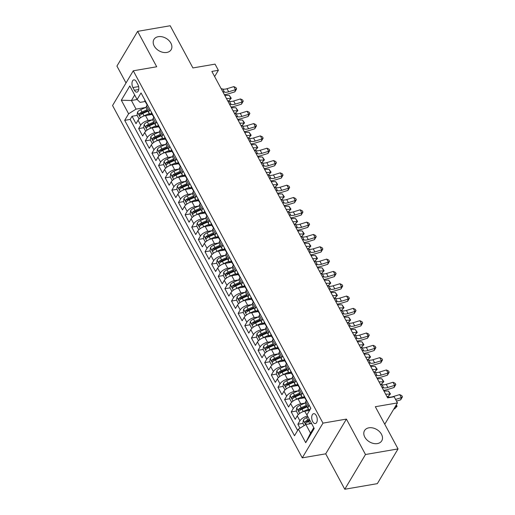 <?xml version="1.0" encoding="UTF-8"?>
<svg xmlns="http://www.w3.org/2000/svg" width="515" height="515" viewBox="0 0 515 515"><rect width="100%" height="100%" fill="white"/><g stroke="black" fill="none" stroke-linecap="round" stroke-linejoin="round"><path stroke-width="0.77" d="M368.901 427.817A10.017 7.171 -149.2 0 1 379.529 431.66A10.017 7.171 -149.2 0 1 381.75 440.827A10.017 7.171 -149.2 0 1 377.392 443.582A10.017 7.171 -149.2 0 1 366.757 439.739A10.017 7.171 -149.2 0 1 364.543 430.572A10.017 7.171 -149.2 0 1 368.901 427.817M158.298 36.681A10.017 7.171 -149.2 0 1 168.926 40.524A10.017 7.171 -149.2 0 1 171.141 49.691A10.017 7.171 -149.2 0 1 166.789 52.446A10.017 7.171 -149.2 0 1 156.154 48.603A10.017 7.171 -149.2 0 1 153.94 39.436A10.017 7.171 -149.2 0 1 158.298 36.681M316.274 415.618A5.008 2.684 -99.8 0 0 313.635 413.687A5.008 2.684 -99.8 0 0 311.755 416.629A5.008 2.684 -99.8 0 0 312.689 421.631A5.008 2.684 -99.8 0 0 315.328 423.562A5.008 2.684 -99.8 0 0 317.208 420.62A5.008 2.684 -99.8 0 0 316.274 415.618M344.78 489.25L377.334 483.649L398.044 448.913L365.489 454.513L346.421 419.094L322.976 423.13L302.266 457.861L325.712 453.831L344.78 489.25L365.489 454.513M322.976 423.13L133.269 70.8L112.56 105.536L302.266 457.861M133.269 70.8L156.708 66.77L137.64 31.351L116.931 66.087L126.014 82.96M137.64 31.351L170.195 25.75L192.913 67.941L215.051 64.137L218.373 70.298L211.858 71.418L387.641 397.876L394.149 396.756L397.464 402.91L375.326 406.721L398.044 448.913M152.131 114.439L145.507 115.579A6.257 2.807 151.7 0 0 138.059 120.233L136.018 123.658L132.04 116.268L137.125 115.392M152.331 119.789L148.159 120.51A6.257 2.807 151.7 0 0 140.711 125.158L138.67 128.589L143.762 127.714M138.67 128.589L142.649 135.979L144.696 132.548A6.257 2.807 151.7 0 1 152.144 127.9L158.768 126.761M165.399 139.082L158.774 140.222A6.257 2.807 151.7 0 0 151.326 144.87L149.286 148.294L145.301 140.904L150.393 140.029M172.036 151.397L165.405 152.537A6.257 2.807 151.7 0 0 157.957 157.191L155.916 160.616L151.938 153.225L157.03 152.35M178.666 163.719L172.042 164.858A6.257 2.807 151.7 0 0 164.594 169.506L162.547 172.937L158.569 165.54L163.661 164.665M185.297 176.04L178.673 177.179A6.257 2.807 151.7 0 0 171.225 181.827L169.184 185.252L165.206 177.862L170.291 176.986M191.934 188.355L185.31 189.494A6.257 2.807 151.7 0 0 177.862 194.149L175.815 197.573L171.836 190.183L176.928 189.308M198.565 200.676L191.941 201.816A6.257 2.807 151.7 0 0 184.492 206.464L182.452 209.895L178.467 202.498L183.559 201.623M205.202 212.991L198.571 214.137A6.257 2.807 151.7 0 0 191.123 218.785L189.082 222.21L185.104 214.819L190.196 213.944M211.832 225.313L205.208 226.452A6.257 2.807 151.7 0 0 197.76 231.106L195.713 234.531L191.734 227.141L196.827 226.265M218.463 237.634L211.839 238.773A6.257 2.807 151.7 0 0 204.391 243.421L202.35 246.852L198.372 239.456L203.457 238.58M225.1 249.949L218.476 251.095A6.257 2.807 151.7 0 0 211.028 255.743L208.981 259.167L205.002 251.777L210.094 250.902M231.731 262.27L225.107 263.41A6.257 2.807 151.7 0 0 217.658 268.064L215.618 271.489L211.633 264.098L216.725 263.223M238.368 274.592L231.737 275.731A6.257 2.807 151.7 0 0 224.289 280.379L222.248 283.81L218.27 276.413L223.362 275.538M244.998 286.907L238.374 288.046A6.257 2.807 151.7 0 0 230.926 292.7L228.879 296.125L224.901 288.735L229.993 287.859M251.629 299.228L245.005 300.367A6.257 2.807 151.7 0 0 237.557 305.022L235.516 308.446L231.538 301.056L236.623 300.181M258.266 311.549L251.642 312.689A6.257 2.807 151.7 0 0 244.194 317.337L242.147 320.768L238.168 313.371L243.26 312.496M264.897 323.864L258.273 325.004A6.257 2.807 151.7 0 0 250.824 329.658L248.784 333.083L244.799 325.692L249.891 324.817M271.534 336.186L264.903 337.325A6.257 2.807 151.7 0 0 257.455 341.979L255.414 345.404L251.436 338.014L256.528 337.138M278.164 348.507L271.54 349.646A6.257 2.807 151.7 0 0 264.092 354.294L262.045 357.725L258.067 350.329L263.159 349.453M284.795 360.822L278.171 361.961A6.257 2.807 151.7 0 0 270.723 366.616L268.682 370.04L264.704 362.65L269.789 361.775M291.432 373.143L284.808 374.283A6.257 2.807 151.7 0 0 277.36 378.937L275.313 382.362L271.334 374.972L276.426 374.096M298.063 385.465L291.439 386.604A6.257 2.807 151.7 0 0 283.99 391.252L281.95 394.683L277.965 387.286L283.057 386.411M304.7 397.78L298.069 398.919A6.257 2.807 151.7 0 0 290.621 403.573L288.58 406.998L284.602 399.608L289.694 398.732M309.599 410.397L304.706 411.24A6.257 2.807 151.7 0 0 297.258 415.895L295.211 419.319L291.233 411.929L296.325 411.054M132.922 87.563L134.383 90.273A4.854 2.601 -99.8 0 0 136.939 92.14A4.854 2.601 -99.8 0 0 138.754 89.295A4.854 2.601 -99.8 0 0 137.853 84.447L136.391 81.737A4.854 2.601 -99.8 0 0 133.836 79.87A4.854 2.601 -99.8 0 0 132.014 82.722A4.854 2.601 -99.8 0 0 132.922 87.563L138.612 86.584M298.423 429.15L305.717 442.7L314.227 428.435L306.927 414.884L310.848 408.311L141.039 92.938L137.119 99.511L131.415 100.509L136.057 109.129L128.608 113.783L124.694 120.356L294.503 435.722L298.423 429.15L305.871 424.502L310.513 433.121L313.79 427.624M128.608 113.783L121.315 100.232L129.819 85.96L137.119 99.511L140.086 102.369L145.166 101.5M307.597 416.126L304.706 411.24M304.893 403.129L300.728 403.85L298.069 398.919M298.262 390.814L294.091 391.529L291.439 386.604M291.632 378.493L287.46 379.214L284.808 374.283M284.995 366.171L280.823 366.892L278.171 361.961M278.364 353.856L274.192 354.571L271.54 349.646M271.727 341.535L267.562 342.256L264.903 337.325M265.096 329.214L260.925 329.935L258.273 325.004M258.466 316.899L254.294 317.613L251.642 312.689M251.829 304.577L247.657 305.298L245.005 300.367M245.198 292.263L241.026 292.977L238.374 288.046M238.561 279.941L234.396 280.656L231.737 275.731M231.93 267.62L227.759 268.341L225.107 263.41M225.3 255.305L221.128 256.019L218.476 251.095M218.663 242.983L214.491 243.698L211.839 238.773M212.032 230.662L207.86 231.383L205.208 226.452M205.395 218.347L201.23 219.062L198.571 214.137M198.764 206.026L194.593 206.74L191.941 201.816M192.134 193.704L187.962 194.425L185.31 189.494M185.497 181.389L181.325 182.104L178.673 177.179M178.866 169.068L174.694 169.783L172.042 164.858M172.229 156.747L168.064 157.468L165.405 152.537M165.598 144.432L161.427 145.146L158.774 140.222M158.968 132.11L154.796 132.825L152.144 127.9M132.04 116.268L130.16 119.409L297.644 430.456M307.358 416.172A6.257 2.807 -28.3 0 0 299.91 420.819L297.87 424.244L299.981 428.177M291.233 411.929L293.28 408.498A6.257 2.807 -28.3 0 1 300.728 403.85M284.602 399.608L286.643 396.183A6.257 2.807 -28.3 0 1 294.091 391.529M277.965 387.286L280.012 383.862A6.257 2.807 -28.3 0 1 287.46 379.214M271.334 374.972L273.375 371.54A6.257 2.807 -28.3 0 1 280.823 366.892M264.704 362.65L266.744 359.225A6.257 2.807 -28.3 0 1 274.192 354.571M258.067 350.329L260.114 346.904A6.257 2.807 -28.3 0 1 267.562 342.256M251.436 338.014L253.477 334.583A6.257 2.807 -28.3 0 1 260.925 329.935M244.799 325.692L246.846 322.268A6.257 2.807 -28.3 0 1 254.294 317.613M238.168 313.371L240.209 309.946A6.257 2.807 -28.3 0 1 247.657 305.298M231.538 301.056L233.578 297.625A6.257 2.807 -28.3 0 1 241.026 292.977M224.901 288.735L226.948 285.31A6.257 2.807 -28.3 0 1 234.396 280.656M218.27 276.413L220.311 272.989A6.257 2.807 -28.3 0 1 227.759 268.341M211.633 264.098L213.68 260.667A6.257 2.807 -28.3 0 1 221.128 256.019M205.002 251.777L207.043 248.352A6.257 2.807 -28.3 0 1 214.491 243.698M198.372 239.456L200.412 236.031A6.257 2.807 -28.3 0 1 207.86 231.383M191.734 227.141L193.782 223.71A6.257 2.807 -28.3 0 1 201.23 219.062M185.104 214.819L187.145 211.395A6.257 2.807 -28.3 0 1 194.593 206.74M178.467 202.498L180.514 199.073A6.257 2.807 -28.3 0 1 187.962 194.425M171.836 190.183L173.877 186.758A6.257 2.807 -28.3 0 1 181.325 182.104M165.206 177.862L167.246 174.437A6.257 2.807 -28.3 0 1 174.694 169.783M158.569 165.54L160.616 162.116A6.257 2.807 -28.3 0 1 168.064 157.468M151.938 153.225L153.979 149.801A6.257 2.807 -28.3 0 1 161.427 145.146M145.301 140.904L147.348 137.479A6.257 2.807 -28.3 0 1 154.796 132.825M150 109.586L149.221 110.892A6.257 2.807 151.7 0 0 148.919 112.959A6.257 2.807 151.7 0 0 151.79 113.809M147.348 104.654L146.569 105.961A6.257 2.807 151.7 0 0 146.266 108.034L148.919 112.959M153.979 116.976L153.2 118.283A6.257 2.807 151.7 0 0 152.897 120.356L155.549 125.28A6.257 2.807 -28.3 0 1 155.852 123.207L156.631 121.901M160.609 129.297L159.837 130.598A6.257 2.807 151.7 0 0 159.534 132.67L162.186 137.602A6.257 2.807 -28.3 0 1 162.489 135.529L163.268 134.222M167.246 141.612L166.467 142.919A6.257 2.807 151.7 0 0 166.165 144.992L168.817 149.917A6.257 2.807 -28.3 0 1 169.12 147.844L169.899 146.543M173.877 153.934L173.098 155.24A6.257 2.807 151.7 0 0 172.795 157.313L175.454 162.238A6.257 2.807 -28.3 0 1 175.757 160.165L176.529 158.858M180.514 166.255L179.735 167.555A6.257 2.807 151.7 0 0 179.432 169.628L182.085 174.559A6.257 2.807 -28.3 0 1 182.387 172.486L183.166 171.18M187.145 178.57L186.366 179.877A6.257 2.807 151.7 0 0 186.063 181.95L188.715 186.874A6.257 2.807 -28.3 0 1 189.018 184.801L189.797 183.501M193.775 190.891L193.003 192.198A6.257 2.807 151.7 0 0 192.7 194.271L195.352 199.196A6.257 2.807 -28.3 0 1 195.655 197.123L196.434 195.816M200.412 203.213L199.633 204.513A6.257 2.807 151.7 0 0 199.331 206.586L201.983 211.517A6.257 2.807 -28.3 0 1 202.286 209.444L203.065 208.137M207.043 215.528L206.264 216.834A6.257 2.807 151.7 0 0 205.961 218.907L208.62 223.832A6.257 2.807 -28.3 0 1 208.923 221.759L209.695 220.459M213.68 227.849L212.901 229.156A6.257 2.807 151.7 0 0 212.598 231.222L215.251 236.153A6.257 2.807 -28.3 0 1 215.553 234.08L216.332 232.774M220.311 240.17L219.532 241.471A6.257 2.807 151.7 0 0 219.229 243.544L221.881 248.475A6.257 2.807 -28.3 0 1 222.184 246.402L222.963 245.095M226.941 252.485L226.169 253.792A6.257 2.807 151.7 0 0 225.866 255.865L228.518 260.79A6.257 2.807 -28.3 0 1 228.821 258.717L229.6 257.416M233.578 264.807L232.799 266.113A6.257 2.807 151.7 0 0 232.497 268.18L235.149 273.111A6.257 2.807 -28.3 0 1 235.452 271.038L236.231 269.731M240.209 277.128L239.43 278.428A6.257 2.807 151.7 0 0 239.127 280.501L241.786 285.432A6.257 2.807 -28.3 0 1 242.089 283.359L242.861 282.053M246.846 289.443L246.067 290.75A6.257 2.807 151.7 0 0 245.764 292.823L248.417 297.747A6.257 2.807 -28.3 0 1 248.719 295.674L249.498 294.374M253.477 301.764L252.698 303.071A6.257 2.807 151.7 0 0 252.395 305.138L255.047 310.069A6.257 2.807 -28.3 0 1 255.35 307.996L256.129 306.689M260.107 314.086L259.335 315.386A6.257 2.807 151.7 0 0 259.032 317.459L261.684 322.39A6.257 2.807 -28.3 0 1 261.987 320.317L262.766 319.01M266.744 326.401L265.965 327.707A6.257 2.807 151.7 0 0 265.663 329.78L268.315 334.705A6.257 2.807 -28.3 0 1 268.618 332.632L269.397 331.332M273.375 338.722L272.596 340.029A6.257 2.807 151.7 0 0 272.293 342.095L274.952 347.026A6.257 2.807 -28.3 0 1 275.255 344.953L276.027 343.647M280.012 351.043L279.233 352.344A6.257 2.807 151.7 0 0 278.93 354.417L281.583 359.348A6.257 2.807 -28.3 0 1 281.885 357.275L282.664 355.968M286.643 363.358L285.864 364.665A6.257 2.807 151.7 0 0 285.561 366.738L288.213 371.663A6.257 2.807 -28.3 0 1 288.516 369.59L289.295 368.289M293.273 375.68L292.501 376.986A6.257 2.807 151.7 0 0 292.198 379.053L294.85 383.984A6.257 2.807 -28.3 0 1 295.153 381.911L295.932 380.604M299.91 388.001L299.131 389.301A6.257 2.807 151.7 0 0 298.829 391.374L301.481 396.305A6.257 2.807 -28.3 0 1 301.784 394.233L302.562 392.926M306.541 400.316L305.762 401.623A6.257 2.807 151.7 0 0 305.459 403.696L308.118 408.62A6.257 2.807 -28.3 0 1 308.421 406.547L309.193 405.247M145.7 107.474L136.057 109.129M384.757 424.231L397.464 402.91M214.633 76.568L218.373 70.298M134.692 95.005L131.415 100.509L121.315 100.232M311.581 423.517L305.871 424.502M130.16 119.409L124.694 120.356M297.87 424.244L302.955 423.369M158.427 126.124A6.257 2.807 -28.3 0 1 155.549 125.28M165.058 138.445A6.257 2.807 -28.3 0 1 162.186 137.602M171.695 150.766A6.257 2.807 -28.3 0 1 168.817 149.917M178.325 163.081A6.257 2.807 -28.3 0 1 175.454 162.238M184.956 175.403A6.257 2.807 -28.3 0 1 182.085 174.559M191.593 187.724A6.257 2.807 -28.3 0 1 188.715 186.874M198.224 200.039A6.257 2.807 -28.3 0 1 195.352 199.196M204.861 212.36A6.257 2.807 -28.3 0 1 201.983 211.517M211.491 224.682A6.257 2.807 -28.3 0 1 208.62 223.832M218.122 236.997A6.257 2.807 -28.3 0 1 215.251 236.153M224.759 249.318A6.257 2.807 -28.3 0 1 221.881 248.475M231.39 261.639A6.257 2.807 -28.3 0 1 228.518 260.79M238.027 273.954A6.257 2.807 -28.3 0 1 235.149 273.111M244.657 286.276A6.257 2.807 -28.3 0 1 241.786 285.432M251.288 298.597A6.257 2.807 -28.3 0 1 248.417 297.747M257.925 310.912A6.257 2.807 -28.3 0 1 255.047 310.069M264.555 323.233A6.257 2.807 -28.3 0 1 261.684 322.39M271.193 335.555A6.257 2.807 -28.3 0 1 268.315 334.705M277.823 347.87A6.257 2.807 -28.3 0 1 274.952 347.026M284.454 360.191A6.257 2.807 -28.3 0 1 281.583 359.348M291.091 372.512A6.257 2.807 -28.3 0 1 288.213 371.663M297.722 384.827A6.257 2.807 -28.3 0 1 294.85 383.984M304.359 397.149A6.257 2.807 -28.3 0 1 301.481 396.305M310.127 409.515A6.257 2.807 -28.3 0 1 308.118 408.62M305.717 442.7L310.513 433.121M346.421 419.094L325.712 453.831M144.831 99.987A4.146 1.86 151.7 0 0 144.85 100.908L146.106 103.251A4.146 1.86 151.7 0 0 146.833 103.76M146.151 102.434L146.022 102.601A4.146 1.86 151.7 0 0 146.106 103.251M147.09 105.079L146.904 104.725A4.146 1.86 -28.3 0 1 146.82 104.082L146.833 103.702M221.115 88.606L222.795 89.05A7.828 3.508 151.7 0 0 227.012 88.702L233.829 86.617L235.49 89.694L236.61 88.863L234.846 91.857L228.029 93.942A11.736 5.259 -28.3 0 1 224.379 94.663M222.77 91.683L224.456 92.127A7.828 3.508 151.7 0 0 228.673 91.779L235.49 89.694L234.846 91.857M233.829 86.617L235.947 87.634L236.61 88.863M143.022 116.345A4.146 1.86 -28.3 0 1 144.033 115.817L149.395 113.467M147.754 115.193L150.811 113.847M139.056 118.971L137.061 115.27L137.518 112.161A4.146 1.86 -28.3 0 1 140.717 109.663L146.106 107.294M147.174 109.721L141.979 112A4.146 1.86 151.7 0 0 139.359 113.77C138.979 115.025 139.25 115.515 140.157 115.251A4.146 1.86 -28.3 0 1 142.777 113.48L147.966 111.195M139.359 113.77L141.232 113.448A2.111 0.946 -28.3 0 1 142.089 112.959L147.612 110.532M139.816 115.457L140.157 115.251M227.733 100.895L228.815 100.889L230.9 98.474L226.446 98.513M231.267 98.262L230.9 98.474L229.246 95.391L231.267 98.262L228.815 100.889M229.246 95.391L224.791 95.43M151.468 112.309A4.146 1.86 151.7 0 0 151.481 113.229L152.743 115.566A4.146 1.86 151.7 0 0 153.47 116.081M152.781 114.755L152.652 114.922A4.146 1.86 151.7 0 0 152.743 115.566M153.728 117.401L153.534 117.047A4.146 1.86 -28.3 0 1 153.451 116.396L153.464 116.023M227.746 100.921L229.433 101.371A7.828 3.508 151.7 0 0 233.649 101.017L240.46 98.932L242.121 102.015L243.241 101.185L241.477 104.178L234.666 106.264A11.736 5.259 -28.3 0 1 231.01 106.985M229.407 104.004L231.087 104.448A7.828 3.508 151.7 0 0 235.304 104.101L242.121 102.015L241.477 104.178M240.46 98.932L242.578 99.949L243.241 101.185M158.099 124.63A4.146 1.86 151.7 0 0 158.111 125.544L159.373 127.887A4.146 1.86 151.7 0 0 160.101 128.396M159.412 127.07L159.29 127.237A4.146 1.86 151.7 0 0 159.373 127.887M160.358 129.716L160.171 129.368A4.146 1.86 -28.3 0 1 160.081 128.718L160.101 128.344M234.383 113.242L236.063 113.686A7.828 3.508 151.7 0 0 240.28 113.339L247.097 111.253L248.751 114.33L249.878 113.5L248.114 116.493L241.297 118.585A11.736 5.259 -28.3 0 1 237.64 119.3M236.037 116.319L237.724 116.77A7.828 3.508 151.7 0 0 241.941 116.416L248.751 114.33L248.114 116.493M247.097 111.253L249.215 112.27L249.878 113.5M164.729 136.945A4.146 1.86 151.7 0 0 164.749 137.865L166.01 140.209A4.146 1.86 151.7 0 0 166.731 140.717M166.049 139.391L165.92 139.559A4.146 1.86 151.7 0 0 166.01 140.209M166.995 142.037L166.802 141.683A4.146 1.86 -28.3 0 1 166.718 141.033L166.731 140.659M241.014 125.563L242.694 126.008A7.828 3.508 151.7 0 0 246.917 125.66L253.728 123.568L255.389 126.651L256.509 125.821L254.745 128.814L247.934 130.9A11.736 5.259 -28.3 0 1 244.277 131.621M242.674 128.641L244.355 129.085A7.828 3.508 151.7 0 0 248.571 128.737L255.389 126.651L254.745 128.814M253.728 123.568L255.846 124.591L256.509 125.821M171.366 149.266A4.146 1.86 151.7 0 0 171.379 150.187L172.641 152.524A4.146 1.86 151.7 0 0 173.368 153.039M172.68 151.713L172.557 151.88A4.146 1.86 151.7 0 0 172.641 152.524M173.626 154.358L173.439 154.004A4.146 1.86 -28.3 0 1 173.349 153.354L173.368 152.981M247.644 137.878L249.331 138.329A7.828 3.508 151.7 0 0 253.547 137.975L260.365 135.889L262.019 138.973L263.146 138.142L261.382 141.136L254.565 143.221A11.736 5.259 -28.3 0 1 250.908 143.942M249.305 140.962L250.985 141.406A7.828 3.508 151.7 0 0 255.208 141.059L262.019 138.973L261.382 141.136M260.365 135.889L262.483 136.906L263.146 138.142M149.653 128.66A4.146 1.86 -28.3 0 1 150.67 128.138L156.026 125.782M154.384 127.514L157.448 126.169M145.687 131.286L143.698 127.591L144.155 124.482A4.146 1.86 -28.3 0 1 147.354 121.978L152.743 119.609M153.805 122.036L148.61 124.321A4.146 1.86 151.7 0 0 145.996 126.091C145.616 127.34 145.88 127.836 146.788 127.572A4.146 1.86 -28.3 0 1 149.408 125.795L154.603 123.516M145.996 126.091L147.869 125.769A2.111 0.946 -28.3 0 1 148.719 125.28L154.243 122.853M146.447 127.772L146.788 127.572M234.364 113.216L235.445 113.203L237.537 110.789L233.083 110.828M237.898 110.577L237.537 110.789L235.876 107.712L237.898 110.577L235.445 113.203M235.876 107.712L231.422 107.751M156.29 140.981A4.146 1.86 -28.3 0 1 157.3 140.46L162.663 138.104M161.021 139.835L164.079 138.49M152.331 143.608L150.329 139.913L150.786 136.803A4.146 1.86 -28.3 0 1 153.985 134.299L159.373 131.93M160.442 134.357L155.247 136.642A4.146 1.86 151.7 0 0 152.627 138.413C152.247 139.662 152.511 140.157 153.425 139.887A4.146 1.86 -28.3 0 1 156.039 138.117L161.234 135.838M152.627 138.413L154.5 138.091A2.111 0.946 -28.3 0 1 155.356 137.602L160.88 135.175M153.084 140.093L153.425 139.887M241.001 125.531L242.082 125.525L244.168 123.111L239.713 123.149M244.535 122.898L244.168 123.111L242.514 120.034L244.535 122.898L242.082 125.525M242.514 120.034L238.059 120.072M162.92 153.303A4.146 1.86 -28.3 0 1 163.937 152.775L169.293 150.425M167.652 152.15L170.716 150.805M158.955 155.929L156.966 152.228L157.423 149.118A4.146 1.86 -28.3 0 1 160.616 146.62L166.01 144.252M167.072 146.678L161.877 148.957A4.146 1.86 151.7 0 0 159.264 150.728C158.884 151.983 159.148 152.472 160.056 152.208A4.146 1.86 -28.3 0 1 162.676 150.438L167.871 148.153M159.264 150.728L161.137 150.406A2.111 0.946 -28.3 0 1 161.987 149.917L167.51 147.49M159.714 152.414L160.056 152.208M247.631 137.853L248.713 137.846L250.805 135.432L246.35 135.471M251.166 135.22L250.805 135.432L249.144 132.349L251.166 135.22L248.713 137.846M249.144 132.349L244.689 132.387M169.557 165.618A4.146 1.86 -28.3 0 1 170.568 165.096L175.93 162.74M174.282 164.472L177.347 163.126M165.585 168.244L163.596 164.549L164.053 161.44A4.146 1.86 -28.3 0 1 167.253 158.935L172.641 156.566M173.703 158.993L168.514 161.279A4.146 1.86 151.7 0 0 165.894 163.049C165.515 164.298 165.779 164.794 166.693 164.53A4.146 1.86 -28.3 0 1 169.306 162.753L174.501 160.474M165.894 163.049L167.768 162.727A2.111 0.946 -28.3 0 1 168.624 162.238L174.141 159.811M166.345 164.729L166.693 164.53M254.262 150.174L255.35 150.161L257.436 147.747L252.981 147.786M257.803 147.535L257.436 147.747L255.775 144.67L257.803 147.535L255.35 150.161M255.775 144.67L251.32 144.709M177.997 161.588A4.146 1.86 151.7 0 0 178.016 162.502L179.272 164.845A4.146 1.86 151.7 0 0 179.999 165.354M179.317 164.028L179.188 164.195A4.146 1.86 151.7 0 0 179.272 164.845M180.256 166.673L180.07 166.326A4.146 1.86 -28.3 0 1 179.986 165.676L179.999 165.302M254.281 150.2L255.961 150.644A7.828 3.508 151.7 0 0 260.178 150.296L266.995 148.211L268.656 151.288L269.776 150.457L268.012 153.451L261.195 155.543A11.736 5.259 -28.3 0 1 257.545 156.257M255.936 153.277L257.622 153.728A7.828 3.508 151.7 0 0 261.839 153.373L268.656 151.288L268.012 153.451M266.995 148.211L269.113 149.228L269.776 150.457M176.188 177.939A4.146 1.86 -28.3 0 1 177.199 177.418L182.561 175.061M180.92 176.793L183.977 175.448M172.235 180.559L170.227 176.87L170.684 173.761A4.146 1.86 -28.3 0 1 173.883 171.257L179.272 168.888M180.34 171.315L175.145 173.6A4.146 1.86 151.7 0 0 172.525 175.37C172.145 176.619 172.416 177.115 173.323 176.845A4.146 1.86 -28.3 0 1 175.943 175.074L181.132 172.795M172.525 175.37L174.398 175.049A2.111 0.946 -28.3 0 1 175.255 174.559L180.778 172.132M172.982 177.051L173.323 176.845M260.899 162.489L261.981 162.483L264.066 160.068L259.611 160.107M264.433 159.856L264.066 160.068L262.412 156.991L264.433 159.856L261.981 162.483M262.412 156.991L257.957 157.03M184.634 173.903A4.146 1.86 151.7 0 0 184.647 174.823L185.909 177.166A4.146 1.86 151.7 0 0 186.636 177.675M185.947 176.349L185.818 176.516A4.146 1.86 151.7 0 0 185.909 177.166M186.894 178.995L186.7 178.641A4.146 1.86 -28.3 0 1 186.617 177.99L186.63 177.617M260.912 162.521L262.599 162.965A7.828 3.508 151.7 0 0 266.815 162.618L273.626 160.526L275.287 163.609L276.407 162.779L274.643 165.772L267.832 167.858A11.736 5.259 -28.3 0 1 264.176 168.579M262.573 165.598L264.253 166.042A7.828 3.508 151.7 0 0 268.47 165.695L275.287 163.609L274.643 165.772M273.626 160.526L275.744 161.549L276.407 162.779M182.819 190.26A4.146 1.86 -28.3 0 1 183.836 189.732L189.192 187.383M187.55 189.108L190.614 187.763M178.866 192.88L176.864 189.185L177.321 186.076A4.146 1.86 -28.3 0 1 180.52 183.578L185.909 181.209M186.971 183.636L181.776 185.915A4.146 1.86 151.7 0 0 179.162 187.685C178.782 188.941 179.046 189.43 179.954 189.166A4.146 1.86 -28.3 0 1 182.574 187.396L187.769 185.11M179.162 187.685L181.035 187.363A2.111 0.946 -28.3 0 1 181.885 186.874L187.409 184.447M179.613 189.372L179.954 189.166M267.53 174.81L268.611 174.804L270.703 172.39L266.249 172.428M271.064 172.177L270.703 172.39L269.042 169.306L271.064 172.177L268.611 174.804M269.042 169.306L264.588 169.345M191.265 186.224A4.146 1.86 151.7 0 0 191.277 187.145L192.539 189.481A4.146 1.86 151.7 0 0 193.267 189.996M192.578 188.67L192.456 188.831A4.146 1.86 151.7 0 0 192.539 189.481M193.524 191.316L193.337 190.962A4.146 1.86 -28.3 0 1 193.247 190.312L193.267 189.938M267.549 174.836L269.229 175.287A7.828 3.508 151.7 0 0 273.446 174.933L280.263 172.847L281.917 175.93L283.044 175.1L281.28 178.093L274.463 180.179A11.736 5.259 -28.3 0 1 270.806 180.9M269.203 177.92L270.89 178.364A7.828 3.508 151.7 0 0 275.107 178.016L281.917 175.93L281.28 178.093M280.263 172.847L282.381 173.864L283.044 175.1M189.456 202.575A4.146 1.86 -28.3 0 1 190.466 202.054L195.829 199.698M194.187 201.429L197.245 200.084M185.497 205.202L183.495 201.507L183.952 198.397A4.146 1.86 -28.3 0 1 187.151 195.893L192.539 193.524M193.608 195.951L188.413 198.236A4.146 1.86 151.7 0 0 185.793 200.007C185.413 201.256 185.677 201.751 186.591 201.487A4.146 1.86 -28.3 0 1 189.205 199.711L194.4 197.432M185.793 200.007L187.666 199.685A2.111 0.946 -28.3 0 1 188.522 199.196L194.046 196.769M186.25 201.687L186.591 201.487M274.167 187.132L275.248 187.119L277.334 184.705L272.879 184.743M277.701 184.492L277.334 184.705L275.68 181.628L277.701 184.492L275.248 187.119M275.68 181.628L271.225 181.666M197.895 198.545A4.146 1.86 151.7 0 0 197.915 199.459L199.176 201.803A4.146 1.86 151.7 0 0 199.897 202.311M199.215 200.985L199.086 201.153A4.146 1.86 151.7 0 0 199.176 201.803M200.161 203.631L199.968 203.283A4.146 1.86 -28.3 0 1 199.884 202.633L199.897 202.26M274.18 187.157L275.86 187.602A7.828 3.508 151.7 0 0 280.083 187.254L286.894 185.168L288.555 188.245L289.675 187.415L287.911 190.408L281.1 192.501A11.736 5.259 -28.3 0 1 277.443 193.215M275.84 190.235L277.521 190.685A7.828 3.508 151.7 0 0 281.737 190.331L288.555 188.245L287.911 190.408M286.894 185.168L289.012 186.185L289.675 187.415M196.086 214.897A4.146 1.86 -28.3 0 1 197.103 214.375L202.459 212.019M200.818 213.751L203.882 212.405M192.134 217.517L190.132 213.828L190.589 210.719A4.146 1.86 -28.3 0 1 193.782 208.215L199.176 205.846M200.238 208.272L195.043 210.551A4.146 1.86 151.7 0 0 192.43 212.328C192.05 213.577 192.314 214.073 193.222 213.802A4.146 1.86 -28.3 0 1 195.842 212.032L201.037 209.753M192.43 212.328L194.303 212.006A2.111 0.946 -28.3 0 1 195.153 211.517L200.676 209.09M192.88 214.008L193.222 213.802M280.797 199.447L281.879 199.44L283.971 197.026L279.516 197.065M284.332 196.814L283.971 197.026L282.31 193.949L284.332 196.814L281.879 199.44M282.31 193.949L277.855 193.988M204.532 210.86A4.146 1.86 151.7 0 0 204.545 211.781L205.807 214.124A4.146 1.86 151.7 0 0 206.534 214.633M205.846 213.307L205.723 213.474A4.146 1.86 151.7 0 0 205.807 214.124M206.792 215.952L206.605 215.598A4.146 1.86 -28.3 0 1 206.515 214.948L206.534 214.575M280.81 199.479L282.497 199.923A7.828 3.508 151.7 0 0 286.713 199.575L293.531 197.483L295.185 200.567L296.312 199.736L294.548 202.73L287.731 204.816A11.736 5.259 -28.3 0 1 284.074 205.536M282.471 202.556L284.151 203A7.828 3.508 151.7 0 0 288.374 202.653L295.185 200.567L294.548 202.73M293.531 197.483L295.649 198.507L296.312 199.736M202.723 227.218A4.146 1.86 -28.3 0 1 203.734 226.69L209.096 224.34M207.448 226.066L210.513 224.72M198.764 229.838L196.762 226.143L197.219 223.034A4.146 1.86 -28.3 0 1 200.419 220.536L205.807 218.167M206.869 220.594L201.68 222.873A4.146 1.86 151.7 0 0 199.06 224.643C198.681 225.898 198.945 226.388 199.859 226.124A4.146 1.86 -28.3 0 1 202.472 224.353L207.667 222.068M199.06 224.643L200.934 224.321A2.111 0.946 -28.3 0 1 201.79 223.832L207.307 221.405M199.511 226.33L199.859 226.124M287.428 211.768L288.516 211.762L290.602 209.347L286.147 209.386M290.969 209.135L290.602 209.347L288.941 206.264L290.969 209.135L288.516 211.762M288.941 206.264L284.486 206.303M211.163 223.182A4.146 1.86 151.7 0 0 211.182 224.102L212.438 226.439A4.146 1.86 151.7 0 0 213.165 226.954M212.483 225.628L212.354 225.789A4.146 1.86 151.7 0 0 212.438 226.439M213.422 228.274L213.236 227.92A4.146 1.86 -28.3 0 1 213.152 227.27L213.165 226.896M287.447 211.794L289.127 212.244A7.828 3.508 151.7 0 0 293.344 211.89L300.161 209.805L301.822 212.888L302.942 212.058L301.178 215.051L294.361 217.137A11.736 5.259 -28.3 0 1 290.711 217.858M289.102 214.877L290.788 215.322A7.828 3.508 151.7 0 0 295.005 214.974L301.822 212.888L301.178 215.051M300.161 209.805L302.279 210.822L302.942 212.058M209.354 239.533A4.146 1.86 -28.3 0 1 210.365 239.012L215.727 236.655M214.086 238.387L217.143 237.042M205.401 242.159L203.393 238.464L203.85 235.355A4.146 1.86 -28.3 0 1 207.049 232.851L212.438 230.482M213.506 232.909L208.311 235.194A4.146 1.86 151.7 0 0 205.691 236.964C205.311 238.213 205.582 238.709 206.489 238.445A4.146 1.86 -28.3 0 1 209.109 236.668L214.298 234.389M205.691 236.964L207.564 236.643A2.111 0.946 -28.3 0 1 208.421 236.153L213.944 233.726M206.148 238.645L206.489 238.445M294.065 224.089L295.147 224.077L297.232 221.662L292.778 221.701M297.599 221.45L297.232 221.662L295.578 218.585L297.599 221.45L295.147 224.077M295.578 218.585L291.123 218.624M217.8 235.503A4.146 1.86 151.7 0 0 217.813 236.417L219.075 238.76A4.146 1.86 151.7 0 0 219.802 239.269M219.113 237.943L218.984 238.11A4.146 1.86 151.7 0 0 219.075 238.76M220.059 240.589L219.866 240.241A4.146 1.86 -28.3 0 1 219.783 239.591L219.796 239.218M294.078 224.115L295.764 224.559A7.828 3.508 151.7 0 0 299.981 224.212L306.792 222.126L308.453 225.203L309.573 224.373L307.809 227.366L300.998 229.458A11.736 5.259 -28.3 0 1 297.342 230.173M295.739 227.192L297.419 227.643A7.828 3.508 151.7 0 0 301.636 227.289L308.453 225.203L307.809 227.366M306.792 222.126L308.91 223.143L309.573 224.373M215.985 251.854A4.146 1.86 -28.3 0 1 217.002 251.333L222.358 248.977M220.716 250.708L223.78 249.363M212.038 254.474L210.03 250.786L210.487 247.676A4.146 1.86 -28.3 0 1 213.686 245.172L219.075 242.803M220.137 245.23L214.942 247.509A4.146 1.86 151.7 0 0 212.328 249.286C211.948 250.535 212.212 251.03 213.12 250.76A4.146 1.86 -28.3 0 1 215.74 248.99L220.935 246.711M212.328 249.286L214.201 248.964A2.111 0.946 -28.3 0 1 215.051 248.475L220.575 246.048M212.779 250.966L213.12 250.76M300.696 236.404L301.777 236.398L303.869 233.984L299.415 234.022M304.23 233.771L303.869 233.984L302.208 230.907L304.23 233.771L301.777 236.398M302.208 230.907L297.754 230.945M224.431 247.818A4.146 1.86 151.7 0 0 224.443 248.739L225.705 251.082A4.146 1.86 151.7 0 0 226.433 251.59M225.744 250.264L225.622 250.432A4.146 1.86 151.7 0 0 225.705 251.082M226.69 252.91L226.503 252.556A4.146 1.86 -28.3 0 1 226.413 251.906L226.433 251.532M300.715 236.436L302.395 236.881A7.828 3.508 151.7 0 0 306.612 236.533L313.429 234.441L315.083 237.524L316.21 236.694L314.446 239.687L307.629 241.773A11.736 5.259 -28.3 0 1 303.972 242.494M302.369 239.514L304.056 239.958A7.828 3.508 151.7 0 0 308.273 239.61L315.083 237.524L314.446 239.687M313.429 234.441L315.547 235.464L316.21 236.694M222.622 264.176A4.146 1.86 -28.3 0 1 223.632 263.648L228.995 261.292M227.353 263.023L230.411 261.678M218.669 266.796L216.661 263.101L217.118 259.991A4.146 1.86 -28.3 0 1 220.317 257.494L225.705 255.125M226.774 257.552L221.579 259.83A4.146 1.86 151.7 0 0 218.959 261.601C218.579 262.856 218.843 263.345 219.757 263.081A4.146 1.86 -28.3 0 1 222.371 261.311L227.566 259.026M218.959 261.601L220.832 261.279A2.111 0.946 -28.3 0 1 221.688 260.79L227.212 258.363M219.416 263.287L219.757 263.081M307.333 248.726L308.414 248.719L310.5 246.305L306.045 246.344M310.867 246.093L310.5 246.305L308.846 243.222L310.867 246.093L308.414 248.719M308.846 243.222L304.391 243.26M231.061 260.139A4.146 1.86 151.7 0 0 231.081 261.06L232.342 263.397A4.146 1.86 151.7 0 0 233.063 263.912M232.381 262.586L232.252 262.747A4.146 1.86 151.7 0 0 232.342 263.397M233.327 265.231L233.134 264.877A4.146 1.86 -28.3 0 1 233.05 264.227L233.063 263.854M307.346 248.751L309.026 249.202A7.828 3.508 151.7 0 0 313.249 248.848L320.06 246.762L321.721 249.846L322.841 249.015L321.077 252.009L314.266 254.095A11.736 5.259 -28.3 0 1 310.609 254.816M309.006 251.835L310.687 252.279A7.828 3.508 151.7 0 0 314.903 251.932L321.721 249.846L321.077 252.009M320.06 246.762L322.178 247.779L322.841 249.015M229.252 276.491A4.146 1.86 -28.3 0 1 230.269 275.969L235.625 273.613M233.984 275.345L237.048 273.999M225.3 279.117L223.298 275.422L223.755 272.313A4.146 1.86 -28.3 0 1 226.948 269.809L232.342 267.44M233.404 269.866L228.209 272.152A4.146 1.86 151.7 0 0 225.596 273.922C225.216 275.171 225.48 275.667 226.388 275.403A4.146 1.86 -28.3 0 1 229.008 273.626L234.203 271.347M225.596 273.922L227.469 273.6A2.111 0.946 -28.3 0 1 228.319 273.111L233.842 270.684M226.046 275.602L226.388 275.403M313.963 261.047L315.045 261.034L317.137 258.62L312.682 258.659M317.498 258.408L317.137 258.62L315.476 255.543L317.498 258.408L315.045 261.034M315.476 255.543L311.021 255.582M237.698 272.461A4.146 1.86 151.7 0 0 237.711 273.375L238.973 275.718A4.146 1.86 151.7 0 0 239.7 276.227M239.012 274.901L238.889 275.068A4.146 1.86 151.7 0 0 238.973 275.718M239.958 277.546L239.771 277.199A4.146 1.86 -28.3 0 1 239.681 276.549L239.7 276.175M313.976 261.073L315.663 261.517A7.828 3.508 151.7 0 0 319.879 261.169L326.697 259.084L328.351 262.161L329.478 261.33L327.714 264.324L320.897 266.416A11.736 5.259 -28.3 0 1 317.24 267.13M315.637 264.15L317.317 264.601A7.828 3.508 151.7 0 0 321.54 264.247L328.351 262.161L327.714 264.324M326.697 259.084L328.815 260.101L329.478 261.33M235.889 288.812A4.146 1.86 -28.3 0 1 236.9 288.291L242.262 285.934M240.614 287.666L243.679 286.321M231.917 291.439L229.928 287.743L230.385 284.634A4.146 1.86 -28.3 0 1 233.585 282.13L238.973 279.761M240.035 282.188L234.846 284.467A4.146 1.86 151.7 0 0 232.226 286.243C231.847 287.492 232.111 287.988 233.025 287.718A4.146 1.86 -28.3 0 1 235.638 285.947L240.833 283.668M232.226 286.243L234.1 285.915A2.111 0.946 -28.3 0 1 234.956 285.432L240.473 283.005M232.677 287.924L233.025 287.718M320.594 273.362L321.682 273.356L323.768 270.942L319.313 270.98M324.135 270.729L323.768 270.942L322.107 267.864L324.135 270.729L321.682 273.356M322.107 267.864L317.652 267.903M244.329 284.776A4.146 1.86 151.7 0 0 244.348 285.696L245.603 288.04A4.146 1.86 151.7 0 0 246.331 288.548M245.649 287.222L245.52 287.389A4.146 1.86 151.7 0 0 245.603 288.04M246.588 289.868L246.402 289.514A4.146 1.86 -28.3 0 1 246.318 288.864L246.331 288.49M320.613 273.394L322.293 273.838A7.828 3.508 151.7 0 0 326.51 273.491L333.327 271.399L334.988 274.482L336.108 273.652L334.344 276.645L327.534 278.731A11.736 5.259 -28.3 0 1 323.877 279.452M322.268 276.471L323.954 276.916A7.828 3.508 151.7 0 0 328.171 276.568L334.988 274.482L334.344 276.645M333.327 271.399L335.445 272.422L336.108 273.652M242.52 301.133A4.146 1.86 -28.3 0 1 243.531 300.606L248.893 298.249M247.251 299.981L250.309 298.636M238.554 303.753L236.559 300.058L237.016 296.949A4.146 1.86 -28.3 0 1 240.215 294.451L245.603 292.082M246.672 294.509L241.477 296.788A4.146 1.86 151.7 0 0 238.857 298.558C238.477 299.814 238.748 300.303 239.655 300.039A4.146 1.86 -28.3 0 1 242.275 298.269L247.464 295.983M238.857 298.558L240.73 298.236A2.111 0.946 -28.3 0 1 241.587 297.747L247.11 295.32M239.314 300.245L239.655 300.039M327.231 285.683L328.312 285.677L330.398 283.263L325.944 283.302M330.765 283.05L330.398 283.263L328.744 280.179L330.765 283.05L328.312 285.677M328.744 280.179L324.289 280.218M250.966 297.097A4.146 1.86 151.7 0 0 250.979 298.018L252.241 300.354A4.146 1.86 151.7 0 0 252.968 300.869M252.279 299.543L252.15 299.704A4.146 1.86 151.7 0 0 252.241 300.354M253.226 302.189L253.032 301.835A4.146 1.86 -28.3 0 1 252.949 301.185L252.962 300.812M327.244 285.709L328.93 286.16A7.828 3.508 151.7 0 0 333.147 285.806L339.958 283.72L341.619 286.797L342.739 285.973L340.975 288.966L334.164 291.052A11.736 5.259 -28.3 0 1 330.508 291.773M328.905 288.793L330.585 289.237A7.828 3.508 151.7 0 0 334.802 288.889L341.619 286.797L340.975 288.966M339.958 283.72L342.076 284.737L342.739 285.973M249.151 313.448A4.146 1.86 -28.3 0 1 250.168 312.927L255.524 310.571M253.882 312.302L256.946 310.957M245.185 316.075L243.196 312.38L243.653 309.27A4.146 1.86 -28.3 0 1 246.852 306.766L252.241 304.397M253.303 306.824L248.108 309.109A4.146 1.86 151.7 0 0 245.494 310.88C245.114 312.129 245.378 312.624 246.286 312.36A4.146 1.86 -28.3 0 1 248.906 310.584L254.101 308.305M245.494 310.88L247.367 310.558A2.111 0.946 -28.3 0 1 248.217 310.069L253.741 307.642M245.945 312.56L246.286 312.36M333.862 298.005L334.943 297.992L337.035 295.578L332.581 295.616M337.396 295.365L337.035 295.578L335.374 292.501L337.396 295.365L334.943 297.992M335.374 292.501L330.92 292.539M257.597 309.418A4.146 1.86 151.7 0 0 257.609 310.333L258.871 312.676A4.146 1.86 151.7 0 0 259.599 313.184M258.91 311.858L258.788 312.026A4.146 1.86 151.7 0 0 258.871 312.676M259.856 314.504L259.669 314.156A4.146 1.86 -28.3 0 1 259.579 313.506L259.599 313.133M333.881 298.031L335.561 298.475A7.828 3.508 151.7 0 0 339.778 298.127L346.595 296.041L348.249 299.118L349.376 298.288L347.612 301.281L340.795 303.374A11.736 5.259 -28.3 0 1 337.138 304.088M335.535 301.108L337.222 301.558A7.828 3.508 151.7 0 0 341.439 301.204L348.249 299.118L347.612 301.281M346.595 296.041L348.713 297.058L349.376 298.288M255.788 325.77A4.146 1.86 -28.3 0 1 256.798 325.248L262.161 322.892M260.519 324.617L263.577 323.272M251.816 328.396L249.827 324.701L250.284 321.592A4.146 1.86 -28.3 0 1 253.483 319.088L258.871 316.719M259.94 319.146L254.745 321.424A4.146 1.86 151.7 0 0 252.125 323.201C251.745 324.45 252.009 324.946 252.923 324.675A4.146 1.86 -28.3 0 1 255.537 322.905L260.732 320.626M252.125 323.201L253.998 322.873A2.111 0.946 -28.3 0 1 254.854 322.39L260.378 319.963M252.582 324.881L252.923 324.675M340.499 310.32L341.58 310.313L343.666 307.899L339.211 307.938M344.033 307.687L343.666 307.899L342.012 304.822L344.033 307.687L341.58 310.313M342.012 304.822L337.557 304.861M264.227 321.733A4.146 1.86 151.7 0 0 264.247 322.654L265.508 324.997A4.146 1.86 151.7 0 0 266.229 325.506M265.547 324.18L265.418 324.347A4.146 1.86 151.7 0 0 265.508 324.997M266.493 326.825L266.3 326.471A4.146 1.86 -28.3 0 1 266.216 325.821L266.229 325.448M340.512 310.352L342.192 310.796A7.828 3.508 151.7 0 0 346.415 310.448L353.226 308.356L354.887 311.44L356.007 310.609L354.243 313.603L347.432 315.689A11.736 5.259 -28.3 0 1 343.775 316.41M342.172 313.429L343.853 313.873A7.828 3.508 151.7 0 0 348.069 313.526L354.887 311.44L354.243 313.603M353.226 308.356L355.344 309.38L356.007 310.609M262.418 338.091A4.146 1.86 -28.3 0 1 263.435 337.563L268.791 335.207M267.15 336.939L270.214 335.593M258.466 340.711L256.464 337.016L256.921 333.907A4.146 1.86 -28.3 0 1 260.114 331.402L265.508 329.04M266.57 331.467L261.375 333.746A4.146 1.86 151.7 0 0 258.762 335.516C258.382 336.771 258.646 337.261 259.554 336.997A4.146 1.86 -28.3 0 1 262.174 335.226L267.369 332.941M258.762 335.516L260.635 335.194A2.111 0.946 -28.3 0 1 261.485 334.705L267.008 332.278M259.212 337.203L259.554 336.997M347.129 322.641L348.211 322.635L350.303 320.221L345.848 320.259M350.664 320.008L350.303 320.221L348.642 317.137L350.664 320.008L348.211 322.635M348.642 317.137L344.187 317.176M270.864 334.055A4.146 1.86 151.7 0 0 270.877 334.975L272.139 337.312A4.146 1.86 151.7 0 0 272.866 337.827M272.178 336.501L272.055 336.662A4.146 1.86 151.7 0 0 272.139 337.312M273.124 339.147L272.937 338.793A4.146 1.86 -28.3 0 1 272.847 338.143L272.866 337.769M347.142 322.667L348.829 323.117A7.828 3.508 151.7 0 0 353.045 322.763L359.863 320.678L361.517 323.755L362.644 322.931L360.88 325.924L354.062 328.01A11.736 5.259 -28.3 0 1 350.406 328.731M348.803 325.75L350.483 326.195A7.828 3.508 151.7 0 0 354.706 325.847L361.517 323.755L360.88 325.924M359.863 320.678L361.981 321.695L362.644 322.931M269.055 350.406A4.146 1.86 -28.3 0 1 270.066 349.885L275.428 347.528M273.78 349.26L276.845 347.915M265.096 353.033L263.094 349.337L263.551 346.228A4.146 1.86 -28.3 0 1 266.751 343.724L272.139 341.355M273.201 343.782L268.012 346.067A4.146 1.86 151.7 0 0 265.392 347.837C265.013 349.086 265.276 349.582 266.191 349.318A4.146 1.86 -28.3 0 1 268.804 347.541L273.999 345.262M265.392 347.837L267.266 347.516A2.111 0.946 -28.3 0 1 268.122 347.026L273.639 344.599M265.843 349.518L266.191 349.318M355.434 338.065L357.12 338.516A7.828 3.508 151.7 0 0 361.337 338.162L368.154 336.076L366.493 332.999L359.676 335.085A7.828 3.508 151.7 0 1 355.459 335.432L353.779 334.988L354.848 334.95L356.934 332.536L352.479 332.574M357.301 332.323L356.934 332.536L355.273 329.458L357.301 332.323L354.848 334.95M355.273 329.458L350.818 329.497M277.495 346.37A4.146 1.86 151.7 0 0 277.514 347.29L278.77 349.634A4.146 1.86 151.7 0 0 279.497 350.142M278.815 348.816L278.686 348.983A4.146 1.86 151.7 0 0 278.77 349.634M279.754 351.462L279.568 351.114A4.146 1.86 -28.3 0 1 279.484 350.464L279.497 350.091M366.493 332.999L368.611 334.016L369.274 335.246L367.51 338.239L360.7 340.331A11.736 5.259 -28.3 0 1 357.043 341.046M367.51 338.239L368.154 336.076L369.274 335.246M275.686 362.727A4.146 1.86 -28.3 0 1 276.697 362.206L282.059 359.85M280.418 361.575L283.475 360.23M271.733 365.347L269.725 361.659L270.182 358.549A4.146 1.86 -28.3 0 1 273.381 356.045L278.77 353.676M279.838 356.103L274.643 358.382A4.146 1.86 151.7 0 0 272.023 360.159C271.643 361.408 271.914 361.903 272.821 361.633A4.146 1.86 -28.3 0 1 275.441 359.863L280.63 357.584M272.023 360.159L273.896 359.831A2.111 0.946 -28.3 0 1 274.753 359.341L280.276 356.921M272.48 361.839L272.821 361.633M360.397 347.277L361.478 347.271L363.564 344.857L359.11 344.896M363.931 344.644L363.564 344.857L361.91 341.78L363.931 344.644L361.478 347.271M361.91 341.78L357.455 341.818M284.132 358.691A4.146 1.86 151.7 0 0 284.145 359.612L285.407 361.955A4.146 1.86 151.7 0 0 286.134 362.463M285.445 361.137L285.316 361.305A4.146 1.86 151.7 0 0 285.407 361.955M286.392 363.783L286.198 363.429A4.146 1.86 -28.3 0 1 286.115 362.779L286.128 362.406M360.41 347.31L362.097 347.754A7.828 3.508 151.7 0 0 366.313 347.406L373.124 345.314L374.785 348.398L375.905 347.567L374.141 350.56L367.33 352.646A11.736 5.259 -28.3 0 1 363.674 353.367M362.071 350.387L363.751 350.831A7.828 3.508 151.7 0 0 367.968 350.483L374.785 348.398L374.141 350.56M373.124 345.314L375.242 346.338L375.905 347.567M282.317 375.049A4.146 1.86 -28.3 0 1 283.334 374.521L288.69 372.165M287.048 373.896L290.112 372.551M278.364 377.669L276.362 373.974L276.819 370.864A4.146 1.86 -28.3 0 1 280.018 368.36L285.407 365.998M286.469 368.425L281.274 370.703A4.146 1.86 151.7 0 0 278.66 372.474C278.28 373.729 278.544 374.218 279.452 373.954A4.146 1.86 -28.3 0 1 282.072 372.184L287.267 369.899M278.66 372.474L280.533 372.152A2.111 0.946 -28.3 0 1 281.383 371.663L286.907 369.236M279.111 374.16L279.452 373.954M367.028 359.599L368.109 359.586L370.201 357.178L365.747 357.217M370.562 356.966L370.201 357.178L368.54 354.095L370.562 356.966L368.109 359.586M368.54 354.095L364.086 354.133M290.763 371.012A4.146 1.86 151.7 0 0 290.775 371.933L292.037 374.27A4.146 1.86 151.7 0 0 292.765 374.785M292.076 373.459L291.954 373.62A4.146 1.86 151.7 0 0 292.037 374.27M293.022 376.105L292.835 375.75A4.146 1.86 -28.3 0 1 292.745 375.1L292.765 374.727M367.047 359.625L368.727 360.075A7.828 3.508 151.7 0 0 372.944 359.721L379.761 357.635L381.415 360.712L382.542 359.888L380.778 362.882L373.961 364.968A11.736 5.259 -28.3 0 1 370.304 365.689M368.701 362.708L370.388 363.152A7.828 3.508 151.7 0 0 374.605 362.805L381.415 360.712L380.778 362.882M379.761 357.635L381.879 358.652L382.542 359.888M288.954 387.364A4.146 1.86 -28.3 0 1 289.964 386.842L295.327 384.486M293.685 386.218L296.743 384.872M284.995 389.99L282.993 386.295L283.45 383.186A4.146 1.86 -28.3 0 1 286.649 380.682L292.037 378.313M293.106 380.74L287.911 383.025A4.146 1.86 151.7 0 0 285.291 384.795C284.911 386.044 285.175 386.54 286.089 386.269A4.146 1.86 -28.3 0 1 288.703 384.499L293.898 382.22M285.291 384.795L287.164 384.473A2.111 0.946 -28.3 0 1 288.02 383.984L293.544 381.557M285.748 386.475L286.089 386.269M373.665 371.92L374.746 371.907L376.832 369.493L372.377 369.532M377.199 369.281L376.832 369.493L375.178 366.416L377.199 369.281L374.746 371.907M375.178 366.416L370.723 366.455M297.393 383.327A4.146 1.86 151.7 0 0 297.413 384.248L298.674 386.591A4.146 1.86 151.7 0 0 299.395 387.1M298.713 385.774L298.584 385.941A4.146 1.86 151.7 0 0 298.674 386.591M299.659 388.419L299.466 388.072A4.146 1.86 -28.3 0 1 299.382 387.422L299.395 387.048M373.678 371.946L375.358 372.39A7.828 3.508 151.7 0 0 379.581 372.042L386.392 369.957L388.053 373.034L389.173 372.203L387.409 375.197L380.598 377.283A11.736 5.259 -28.3 0 1 376.941 378.004M375.338 375.023L377.019 375.474A7.828 3.508 151.7 0 0 381.235 375.12L388.053 373.034L387.409 375.197M386.392 369.957L388.51 370.974L389.173 372.203M295.584 399.685A4.146 1.86 -28.3 0 1 296.601 399.164L301.957 396.808M300.316 398.533L303.38 397.187M291.632 402.305L289.63 398.616L290.087 395.507A4.146 1.86 -28.3 0 1 293.28 393.003L298.674 390.634M299.736 393.061L294.541 395.34A4.146 1.86 151.7 0 0 291.928 397.117C291.548 398.365 291.812 398.861 292.72 398.591A4.146 1.86 -28.3 0 1 295.34 396.82L300.535 394.535M291.928 397.117L293.801 396.788A2.111 0.946 -28.3 0 1 294.651 396.299L300.174 393.872M292.378 398.797L292.72 398.591M380.295 384.235L381.377 384.229L383.469 381.815L379.014 381.853M383.83 381.602L383.469 381.815L381.808 378.737L383.83 381.602L381.377 384.229M381.808 378.737L377.353 378.776M304.03 395.649A4.146 1.86 151.7 0 0 304.043 396.569L305.305 398.913A4.146 1.86 151.7 0 0 306.032 399.421M305.344 398.095L305.221 398.262A4.146 1.86 151.7 0 0 305.305 398.913M306.29 400.741L306.103 400.387A4.146 1.86 -28.3 0 1 306.013 399.737L306.032 399.363M380.308 384.267L381.995 384.711A7.828 3.508 151.7 0 0 386.211 384.364L393.029 382.272L394.683 385.355L395.81 384.525L394.046 387.518L387.228 389.604A11.736 5.259 -28.3 0 1 383.572 390.325M381.969 387.344L383.649 387.789A7.828 3.508 151.7 0 0 387.872 387.441L394.683 385.355L394.046 387.518M393.029 382.272L395.147 383.295L395.81 384.525M302.221 412.006A4.146 1.86 -28.3 0 1 303.232 411.479L308.594 409.122M306.946 410.854L310.011 409.509M298.269 414.62L296.26 410.931L296.717 407.822A4.146 1.86 -28.3 0 1 299.917 405.318L305.305 402.949M306.367 405.382L301.178 407.661A4.146 1.86 151.7 0 0 298.558 409.431C298.179 410.687 298.443 411.176 299.357 410.912A4.146 1.86 -28.3 0 1 301.97 409.142L307.165 406.856M298.558 409.431L300.432 409.11A2.111 0.946 -28.3 0 1 301.288 408.62L306.805 406.193M299.009 411.112L299.357 410.912M386.926 396.556L388.014 396.544L390.1 394.136L385.645 394.175M390.467 393.923L390.1 394.136L388.439 391.052L390.467 393.923L388.014 396.544M388.439 391.052L383.984 391.091M310.661 407.97A4.146 1.86 151.7 0 0 310.609 408.71M386.945 396.582L388.625 397.033A7.828 3.508 151.7 0 0 392.842 396.679L399.659 394.593L401.32 397.67L402.44 396.846L400.676 399.84L396.498 401.114M395.591 399.428L401.32 397.67L400.676 399.84M399.659 394.593L401.777 395.61L402.44 396.846M309.811 423.819A4.146 1.86 -28.3 0 1 309.863 423.8L311.375 423.137M304.146 425.577L302.891 423.253L303.348 420.143A4.146 1.86 -28.3 0 1 306.547 417.639L308.054 416.976M309.315 419.319L307.809 419.983A4.146 1.86 151.7 0 0 305.189 421.753C304.809 423.002 305.08 423.497 305.987 423.227A4.146 1.86 -28.3 0 1 308.607 421.457L310.114 420.794M305.189 421.753L307.062 421.431A2.111 0.946 -28.3 0 1 307.918 420.942L309.753 420.131M305.646 423.433L305.987 423.227M393.911 408.871L394.644 408.865L396.73 406.451L395.346 406.464M396.305 404.854L397.097 406.238L394.644 408.865M397.097 406.238L396.73 406.451L396.08 405.241M148.159 120.51L145.507 115.579M140.711 125.158L138.059 120.233M299.91 420.819L297.258 415.895M293.28 408.498L290.621 403.573M286.643 396.183L283.99 391.252M280.012 383.862L277.36 378.937M273.375 371.54L270.723 366.616M266.744 359.225L264.092 354.294M260.114 346.904L257.455 341.979M253.477 334.583L250.824 329.658M246.846 322.268L244.194 317.337M240.209 309.946L237.557 305.022M233.578 297.625L230.926 292.7M226.948 285.31L224.289 280.379M220.311 272.989L217.658 268.064M213.68 260.667L211.028 255.743M207.043 248.352L204.391 243.421M200.412 236.031L197.76 231.106M193.782 223.71L191.123 218.785M187.145 211.395L184.492 206.464M180.514 199.073L177.862 194.149M173.877 186.758L171.225 181.827M167.246 174.437L164.594 169.506M160.616 162.116L157.957 157.191M153.979 149.801L151.326 144.87M147.348 137.479L144.696 132.548M149.221 110.892L146.569 105.961M155.852 123.207L153.2 118.283M162.489 135.529L159.837 130.598M169.12 147.844L166.467 142.919M175.757 160.165L173.098 155.24M182.387 172.486L179.735 167.555M189.018 184.801L186.366 179.877M195.655 197.123L193.003 192.198M202.286 209.444L199.633 204.513M208.923 221.759L206.264 216.834M215.553 234.08L212.901 229.156M222.184 246.402L219.532 241.471M228.821 258.717L226.169 253.792M235.452 271.038L232.799 266.113M242.089 283.359L239.43 278.428M248.719 295.674L246.067 290.75M255.35 307.996L252.698 303.071M261.987 320.317L259.335 315.386M268.618 332.632L265.965 327.707M275.255 344.953L272.596 340.029M281.885 357.275L279.233 352.344M288.516 369.59L285.864 364.665M295.153 381.911L292.501 376.986M301.784 394.233L299.131 389.301M308.421 406.547L305.762 401.623M138.722 89.526L134.383 90.273M222.795 89.05L224.456 92.127M227.012 88.702L228.673 91.779M137.511 112.238L140.486 117.768M142.777 113.48L144.033 115.817M140.717 109.663L141.979 112M229.433 101.371L231.087 104.448M233.649 101.017L235.304 104.101M236.063 113.686L237.724 116.77M240.28 113.339L241.941 116.416M242.694 126.008L244.355 129.085M246.917 125.66L248.571 128.737M249.331 138.329L250.985 141.406M253.547 137.975L255.208 141.059M144.142 124.559L147.116 130.089M149.408 125.795L150.67 128.138M147.354 121.978L148.61 124.321M150.773 136.881L153.753 142.41M156.039 138.117L157.3 140.46M153.985 134.299L155.247 136.642M157.41 149.196L160.384 154.725M162.676 150.438L163.937 152.775M160.616 146.62L161.877 148.957M164.04 161.517L167.021 167.047M169.306 162.753L170.568 165.096M167.253 158.935L168.514 161.279M255.961 150.644L257.622 153.728M260.178 150.296L261.839 153.373M170.677 173.838L173.652 179.368M175.943 175.074L177.199 177.418M173.883 171.257L175.145 173.6M262.599 162.965L264.253 166.042M266.815 162.618L268.47 165.695M177.308 186.153L180.282 191.683M182.574 187.396L183.836 189.732M180.52 183.578L181.776 185.915M269.229 175.287L270.89 178.364M273.446 174.933L275.107 178.016M183.939 198.475L186.919 204.004M189.205 199.711L190.466 202.054M187.151 195.893L188.413 198.236M275.86 187.602L277.521 190.685M280.083 187.254L281.737 190.331M190.576 210.796L193.55 216.326M195.842 212.032L197.103 214.375M193.782 208.215L195.043 210.551M282.497 199.923L284.151 203M286.713 199.575L288.374 202.653M197.206 223.111L200.187 228.641M202.472 224.353L203.734 226.69M200.419 220.536L201.68 222.873M289.127 212.244L290.788 215.322M293.344 211.89L295.005 214.974M203.843 235.432L206.818 240.962M209.109 236.668L210.365 239.012M207.049 232.851L208.311 235.194M295.764 224.559L297.419 227.643M299.981 224.212L301.636 227.289M210.474 247.754L213.448 253.283M215.74 248.99L217.002 251.333M213.686 245.172L214.942 247.509M302.395 236.881L304.056 239.958M306.612 236.533L308.273 239.61M217.105 260.069L220.085 265.598M222.371 261.311L223.632 263.648M220.317 257.494L221.579 259.83M309.026 249.202L310.687 252.279M313.249 248.848L314.903 251.932M223.742 272.39L226.716 277.92M229.008 273.626L230.269 275.969M226.948 269.809L228.209 272.152M315.663 261.517L317.317 264.601M319.879 261.169L321.54 264.247M230.372 284.711L233.353 290.241M235.638 285.947L236.9 288.291M233.585 282.13L234.846 284.467M322.293 273.838L323.954 276.916M326.51 273.491L328.171 276.568M237.009 297.026L239.984 302.556M242.275 298.269L243.531 300.606M240.215 294.451L241.477 296.788M328.93 286.16L330.585 289.237M333.147 285.806L334.802 288.889M243.64 309.348L246.614 314.877M248.906 310.584L250.168 312.927M246.852 306.766L248.108 309.109M335.561 298.475L337.222 301.558M339.778 298.127L341.439 301.204M250.271 321.669L253.251 327.199M255.537 322.905L256.798 325.248M253.483 319.088L254.745 321.424M342.192 310.796L343.853 313.873M346.415 310.448L348.069 313.526M256.908 333.984L259.882 339.514M262.174 335.226L263.435 337.563M260.114 331.402L261.375 333.746M348.829 323.117L350.483 326.195M353.045 322.763L354.706 325.847M263.538 346.305L266.519 351.835M268.804 347.541L270.066 349.885M266.751 343.724L268.012 346.067M355.459 335.432L357.12 338.516M359.676 335.085L361.337 338.162M270.175 358.627L273.15 364.156M275.441 359.863L276.697 362.206M273.381 356.045L274.643 358.382M362.097 347.754L363.751 350.831M366.313 347.406L367.968 350.483M276.806 370.942L279.78 376.471M282.072 372.184L283.334 374.521M280.018 368.36L281.274 370.703M368.727 360.075L370.388 363.152M372.944 359.721L374.605 362.805M283.437 383.263L286.417 388.793M288.703 384.499L289.964 386.842M286.649 380.682L287.911 383.025M375.358 372.39L377.019 375.474M379.581 372.042L381.235 375.12M290.074 395.584L293.048 401.114M295.34 396.82L296.601 399.164M293.28 393.003L294.541 395.34M381.995 384.711L383.649 387.789M386.211 384.364L387.872 387.441M296.704 407.899L299.685 413.429M301.97 409.142L303.232 411.479M299.917 405.318L301.178 407.661M388.625 397.033L388.96 397.644M303.341 420.221L305.698 424.605M308.607 421.457L309.863 423.8M306.547 417.639L307.809 419.983"/></g></svg>
